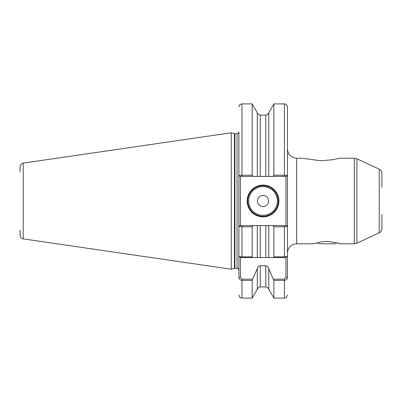 <?xml version="1.0" encoding="UTF-8"?>
<svg xmlns="http://www.w3.org/2000/svg" width="402" height="402" viewBox="0 0 402 402"><rect width="100%" height="100%" fill="white"/><g stroke="black" fill="none" stroke-linecap="round" stroke-linejoin="round"><path stroke-width="0.6" d="M326.896 241.441C334.63 242.24 338.871 243.019 339.62 243.783C338.861 243.019 334.62 242.24 326.896 241.441C322.439 241.612 318.932 242.15 316.374 243.054L313.947 243.677M338.63 243.441L336.213 242.713L335.147 243.783L318.645 243.783L317.58 242.713M381.9 214.748L381.9 228.637C381.82 230.537 380.94 231.919 379.252 232.793L379.252 169.207C380.94 170.081 381.82 171.463 381.9 173.362L381.9 187.252M265.802 115.223C269.194 113.565 269.194 113.54 265.802 115.143L260.26 115.143C256.868 113.54 256.868 113.565 260.26 115.223M278.923 201A15.889 15.889 0 0 1 263.034 216.889A15.889 15.889 0 0 1 247.14 201A15.889 15.889 0 0 1 263.034 185.111A15.889 15.889 0 0 1 278.923 201M247.753 201A15.281 15.281 0 0 0 263.034 216.281A15.281 15.281 0 0 0 278.31 201A15.281 15.281 0 0 0 263.034 185.719A15.281 15.281 0 0 0 247.753 201M268.636 201A5.603 5.603 0 0 1 263.034 206.603A5.603 5.603 0 0 1 257.431 201A5.603 5.603 0 0 1 263.034 195.397A5.603 5.603 0 0 1 268.636 201M20.1 171.971L20.1 166.74C20.251 164.755 21.296 163.544 23.236 163.112L23.236 238.888L231.25 269.224L231.25 132.776L23.236 163.112M268.762 289.229L273.883 298.098L273.883 280.405L268.762 268.737L268.762 289.229C268.3 288.867 269.44 288.063 265.802 286.943L265.802 265.732L260.26 265.732L260.26 286.943C259.792 287.294 259.305 285.988 257.3 289.229L252.18 298.098L252.18 280.405L241.949 280.405C239.959 280.083 238.939 279.038 238.894 277.279L238.894 256.004C238.934 256.501 239.954 256.798 241.949 256.883L252.18 256.883L252.18 226.803L241.949 226.803L238.894 226.472L238.894 256.004L238.894 175.177M314.022 243.783L296.646 243.783L296.646 158.217L302.168 158.217L320.811 160.805L333.173 159.659L339.404 158.217L354.333 158.217L356.916 158.79L356.916 243.21L379.252 232.793M316.374 243.054L314.801 243.542M240.14 176.403L238.894 175.528L238.894 131.856L238.894 175.528L241.949 175.197L252.18 175.197L252.18 103.902L241.949 103.902L241.949 176.403L240.14 176.403L240.421 176.403L240.421 225.597L253.034 225.597L252.18 226.803M238.894 226.823L238.894 256.004L240.421 257.531L240.421 277.279L241.949 279.154L252.551 279.154L252.18 280.405M252.18 256.883L252.551 257.531L257.3 257.531L257.3 225.597L253.034 225.597M257.3 289.229L257.3 268.737L252.551 279.154M238.894 226.472L240.14 225.597L241.949 225.597L241.949 257.531L265.802 257.531L265.802 225.597L260.26 225.597L260.26 257.531L257.3 257.531M273.511 279.154L284.42 279.154L285.948 277.279L285.948 257.531L268.762 257.531L273.511 257.531L273.883 256.883L273.883 226.803L273.028 225.597L268.762 225.597L268.762 257.531L265.802 257.531M273.883 175.197L273.883 103.902L268.762 112.771L268.762 176.403L273.028 176.403L273.883 175.197L284.42 175.197L284.42 103.902C285.299 104.485 285.998 102.761 287.475 106.957L287.475 277.279C287.435 279.038 286.415 280.078 284.42 280.405L273.883 280.405M273.883 256.883L284.42 256.883C286.41 256.798 287.43 256.506 287.475 256.004L287.475 226.823M273.028 225.597L286.229 225.597L287.475 226.472L284.42 226.803L273.883 226.803M257.3 225.597L260.26 225.597M257.3 268.737C257.617 267.023 258.602 266.023 260.26 265.732M265.802 225.597L268.762 225.597L265.802 225.597M265.802 265.732C267.461 266.023 268.446 267.023 268.762 268.737M285.948 257.531L287.475 256.004M252.18 175.197L253.034 176.403L257.3 176.403L257.3 112.771L252.18 103.902M260.26 115.143L260.26 176.403L265.802 176.403L265.802 115.143M260.26 176.403L257.3 176.403M268.762 176.403L265.802 176.403M286.229 225.597L285.948 225.597L285.948 176.403L284.42 176.403L284.42 175.197L287.475 175.528L286.229 176.403L273.028 176.403M23.236 238.888C21.296 238.456 20.251 237.245 20.1 235.26L20.1 230.029M253.034 176.403L241.949 176.403M241.949 257.531L240.421 257.531M238.894 277.279L240.421 277.279M287.475 277.279L285.948 277.279M248.667 201A14.361 14.361 0 0 0 263.034 215.361A14.361 14.361 0 0 0 277.395 201A14.361 14.361 0 0 0 263.034 186.639A14.361 14.361 0 0 0 248.667 201M339.62 243.783L354.333 243.783L354.333 158.217M231.25 132.776L234.441 133.63L234.441 268.37L237.059 268.31C237.356 267.787 237.969 268.395 238.894 270.144M234.441 133.63L234.914 133.69L234.914 268.31M234.914 133.69L237.059 133.69L237.059 268.31M241.949 279.154L241.949 298.098C241.019 297.475 240.386 299.274 238.894 295.043M284.42 257.531L284.42 225.597M273.883 298.098L284.42 298.098L284.42 279.154M296.646 243.783C291.078 244.326 288.023 247.381 287.475 252.948M379.252 169.207L356.916 158.79M252.18 298.098L241.949 298.098M265.802 286.943L260.26 286.943M284.42 298.098C285.325 297.51 286.023 299.219 287.475 295.043M284.42 103.902L273.883 103.902M257.737 113.731L257.3 112.771M268.762 112.771L268.325 113.731M241.949 103.902C239.803 104.404 238.783 105.424 238.894 106.957M237.059 133.69C237.451 133.303 237.748 134.6 238.894 131.856M234.441 268.37L231.25 269.224M354.333 243.783L356.916 243.21M296.646 158.217C291.078 157.674 288.023 154.619 287.475 149.052"/></g></svg>
